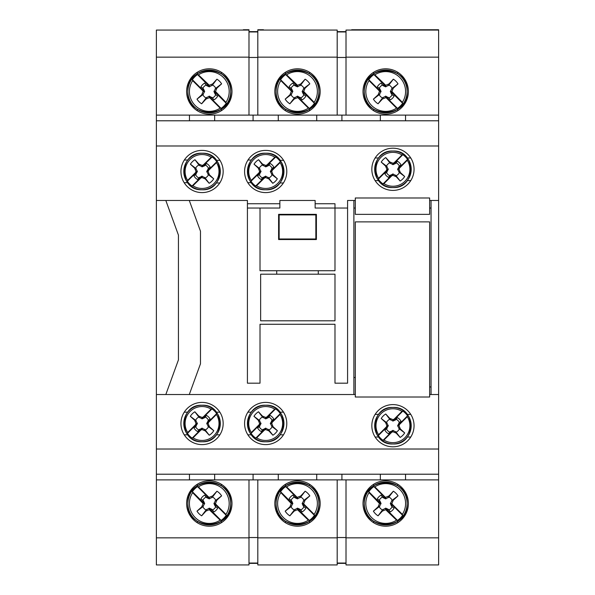 <?xml version="1.0" encoding="UTF-8"?>
<svg xmlns="http://www.w3.org/2000/svg" width="595" height="595" viewBox="0 0 595 595"><rect width="100%" height="100%" fill="white"/><g stroke="black" fill="none" stroke-linecap="round" stroke-linejoin="round"><path stroke-width="0.89" d="M363.017 91.489A22.677 22.677 0 0 0 385.701 114.173A22.677 22.677 0 0 0 408.378 91.489A22.677 22.677 0 0 0 385.701 68.812A22.677 22.677 0 0 0 363.017 91.489M274.823 91.489A22.677 22.677 0 0 0 297.5 114.173A22.677 22.677 0 0 0 320.177 91.489A22.677 22.677 0 0 0 297.5 68.812A22.677 22.677 0 0 0 274.823 91.489M186.622 91.489A22.677 22.677 0 0 0 209.299 114.173A22.677 22.677 0 0 0 231.983 91.489A22.677 22.677 0 0 0 209.299 68.812A22.677 22.677 0 0 0 186.622 91.489M346.007 115.118L346.007 57.157L438.619 57.157L438.619 115.118L405.545 115.118L405.545 120.785M346.007 57.157L346.007 30.062L438.619 30.062L438.619 57.157M438.619 449.017L438.619 474.215L156.381 474.215L156.381 449.017L438.619 449.017L438.619 120.785L156.381 120.785L156.381 115.118L405.545 115.118M438.619 120.785L438.619 115.118M156.381 115.118L156.381 30.062L248.993 30.062L248.993 115.118M337.187 31.952L346.007 31.952M337.187 57.462L346.007 57.462M341.917 115.118L341.917 120.785M380.346 120.785L380.346 115.118M316.719 120.785L316.719 115.118M278.282 115.118L278.282 120.785M253.083 120.785L253.083 115.118M214.654 115.118L214.654 120.785M189.455 120.785L189.455 115.118M156.381 57.157L248.993 57.157M257.813 115.118L257.813 57.157L337.187 57.157L337.187 115.118M257.813 31.952L248.993 31.952M337.187 57.157L337.187 30.062L257.813 30.062L257.813 57.157M257.813 57.462L248.993 57.462M186.622 503.511A22.677 22.677 0 0 0 209.299 526.188A22.677 22.677 0 0 0 231.983 503.511A22.677 22.677 0 0 0 209.299 480.827A22.677 22.677 0 0 0 186.622 503.511M274.823 503.511A22.677 22.677 0 0 0 297.5 526.188A22.677 22.677 0 0 0 320.177 503.511A22.677 22.677 0 0 0 297.5 480.827A22.677 22.677 0 0 0 274.823 503.511M363.017 503.511A22.677 22.677 0 0 0 385.701 526.188A22.677 22.677 0 0 0 408.378 503.511A22.677 22.677 0 0 0 385.701 480.827A22.677 22.677 0 0 0 363.017 503.511M248.993 479.882L248.993 537.843L156.381 537.843L156.381 479.882L189.455 479.882L189.455 474.215M248.993 537.843L248.993 564.938L156.381 564.938L156.381 537.843M438.619 474.215L438.619 479.882L189.455 479.882M156.381 474.215L156.381 479.882M438.619 479.882L438.619 564.938L346.007 564.938L346.007 479.882M257.813 563.048L248.993 563.048M257.813 537.538L248.993 537.538M253.083 479.882L253.083 474.215M214.654 474.215L214.654 479.882M278.282 474.215L278.282 479.882M316.719 479.882L316.719 474.215M341.917 474.215L341.917 479.882M380.346 479.882L380.346 474.215M405.545 474.215L405.545 479.882M438.619 537.843L346.007 537.843M337.187 479.882L337.187 537.843L257.813 537.843L257.813 479.882M337.187 563.048L346.007 563.048M257.813 537.843L257.813 564.938L337.187 564.938L337.187 537.843M337.187 537.538L346.007 537.538M260.647 274.191L334.985 274.191L334.985 320.809L260.647 320.809L260.647 274.191M318.288 274.191L318.288 270.725M276.712 270.725L276.712 274.191M244.582 423.499A21.108 21.108 0 0 0 265.682 444.606A21.108 21.108 0 0 0 286.79 423.499A21.108 21.108 0 0 0 265.682 402.399A21.108 21.108 0 0 0 244.582 423.499M180.947 423.499A21.108 21.108 0 0 0 202.055 444.606A21.108 21.108 0 0 0 223.162 423.499A21.108 21.108 0 0 0 202.055 402.399A21.108 21.108 0 0 0 180.947 423.499M371.838 425.708A21.108 21.108 0 0 0 392.945 446.808A21.108 21.108 0 0 0 414.053 425.708A21.108 21.108 0 0 0 392.945 404.6A21.108 21.108 0 0 0 371.838 425.708M223.162 171.501A21.108 21.108 0 0 1 202.055 192.601A21.108 21.108 0 0 1 180.947 171.501A21.108 21.108 0 0 1 202.055 150.394A21.108 21.108 0 0 1 223.162 171.501M286.79 171.501A21.108 21.108 0 0 1 265.682 192.601A21.108 21.108 0 0 1 244.582 171.501A21.108 21.108 0 0 1 265.682 150.394A21.108 21.108 0 0 1 286.79 171.501M414.053 169.292A21.108 21.108 0 0 1 392.945 190.4A21.108 21.108 0 0 1 371.838 169.292A21.108 21.108 0 0 1 392.945 148.192A21.108 21.108 0 0 1 414.053 169.292M156.381 449.017L156.381 394.522L165.827 394.522L178.433 359.901L178.433 235.099L178.433 359.901M346.007 564.938L438.619 564.938M438.619 30.062L429.173 29.75M438.619 394.522L429.642 394.522M355.304 394.522L165.827 394.522M248.993 30.062L156.381 30.062M156.381 564.938L248.993 564.938M156.381 120.785L156.381 394.522M156.381 145.983L438.619 145.983M347.584 200.478L347.584 383.18L334.985 383.18L334.985 324.275L260.015 324.275L260.015 383.18L247.416 383.18L247.416 200.478L247.416 203.743L279.858 203.743L247.416 203.743L247.416 208.042L260.015 208.042L260.015 270.725L334.985 270.725L334.985 208.042L347.584 208.042L347.584 200.478L355.304 200.478M315.142 203.743L334.985 203.743L315.142 203.743M429.642 200.478L438.619 200.478M431.063 200.478L431.063 394.522M257.813 563.361L248.993 563.361M257.813 564.938L337.187 564.938M346.007 563.361L337.187 563.361M438.619 29.75L351.682 29.75M337.187 31.639L346.007 31.639M337.187 30.062L257.813 30.062M248.993 31.639L257.813 31.639M347.584 240.016L347.584 208.042M347.584 383.18L347.584 354.984M247.416 200.478L156.381 200.478M189.292 394.522L200.478 363.79L189.292 394.522M189.292 200.478L200.478 231.21L200.478 363.79M353.884 394.522L353.884 200.478M431.063 386.958L429.642 386.958M353.884 354.984L353.884 377.513L355.304 377.513M353.884 240.016L353.884 208.042L355.304 208.042M260.015 383.18L247.416 383.18L247.416 208.042M334.955 324.275L260.015 324.275M248.993 29.75L243.318 29.75M178.433 235.099L165.827 200.478M260.015 208.042L279.858 208.042L279.858 200.478L315.142 200.478L315.142 208.042L334.985 208.042L334.985 203.743M431.063 208.042L429.642 208.042M263.481 29.75L257.813 29.75M334.985 270.725L334.985 208.042M316.399 214.341L316.399 239.54L278.601 239.54L278.601 214.341L316.399 214.341L315.848 214.892L279.152 214.892L278.601 214.341M278.601 239.54L279.152 238.989L315.848 238.989L316.399 239.54M315.848 238.989L315.848 214.892M279.152 214.892L279.152 238.989M355.304 397.014L355.304 221.875L429.642 221.875L429.642 397.014L355.304 397.014M355.304 214.364L355.304 197.986L429.642 197.986L429.642 214.364L355.304 214.364M225.951 514.37L226.219 515.307L214.639 503.727L215.814 504.233L225.951 514.37A19.88 19.88 0 0 0 198.44 486.859L208.577 496.996L209.083 498.171L197.503 486.591L198.44 486.859M192.646 492.645A19.88 19.88 0 0 0 220.165 520.164L209.299 509.722L205.996 511.083L201.653 515.82A14.488 14.488 0 0 1 196.99 511.157L201.727 506.814L203.088 503.511L192.646 492.645L192.378 491.715A20.632 20.632 0 0 1 197.503 486.591M210.02 510.019L209.514 508.844L212.155 509.93L213.947 511.886A9.58 9.58 0 0 0 217.673 508.152L215.107 506.122L213.932 503.511L215.769 500.321A7.214 7.214 0 0 0 212.489 497.041L209.299 498.878L206.688 497.703L204.658 495.137A9.58 9.58 0 0 0 200.924 498.863L202.88 500.655L203.966 503.296L202.791 502.79M215.107 506.122L215.769 506.702A7.214 7.214 0 0 1 212.489 509.982L211.917 509.32L212.155 509.93M202.88 500.655L203.49 500.893L204.673 503.511L202.828 506.702A7.214 7.214 0 0 0 206.108 509.982L209.299 508.137L211.917 509.32M226.219 515.307A20.632 20.632 0 0 1 221.095 520.432L220.165 520.164M215.814 504.233L215.516 503.511L216.878 500.202L221.608 495.866A14.488 14.488 0 0 0 216.944 491.202L212.608 495.933L209.299 497.294L208.577 496.996M209.514 508.844L221.095 520.432M192.378 491.715L203.966 503.296M215.725 506.367L214.639 503.727M209.083 498.171L206.443 497.085L204.658 495.137M215.769 506.702L217.673 508.152M212.489 509.982L213.947 511.886M203.49 500.893L200.924 498.863M202.828 500.321A7.214 7.214 0 0 1 206.108 497.041M206.443 497.085L206.688 497.703M215.516 503.511L213.932 503.511M216.878 500.202L215.107 500.893M221.608 495.866L215.769 500.321M216.944 491.202L212.489 497.041M212.608 495.933L211.917 497.703M209.299 497.294L209.299 498.878M202.828 506.702L196.99 511.157M201.653 515.82L206.108 509.982M205.996 511.083L206.688 509.32M203.49 506.122L201.727 506.814M209.299 509.722L209.299 508.137M204.673 503.511L203.088 503.511M405.582 91.489A19.88 19.88 0 0 0 374.835 74.836L385.701 85.278L389.004 83.917L393.347 79.18A14.488 14.488 0 0 1 398.01 83.843L393.273 88.186L391.912 91.489L402.354 102.355A19.88 19.88 0 0 0 405.582 91.489M369.049 80.63L368.781 79.693L380.361 91.273L379.186 90.767L369.049 80.63A19.88 19.88 0 0 0 396.56 108.141L386.423 98.004L385.917 96.829L397.497 108.409L396.56 108.141M368.781 79.693A20.632 20.632 0 0 1 373.905 74.568L374.835 74.836M385.917 96.829L388.557 97.915L390.342 99.863A9.58 9.58 0 0 0 394.076 96.137L391.51 94.107L390.327 91.489L392.172 88.298A7.214 7.214 0 0 0 388.892 85.018L385.701 86.863L383.083 85.68L381.053 83.114A9.58 9.58 0 0 0 377.327 86.848L379.275 88.633L380.361 91.273M391.51 94.107L392.172 94.679A7.214 7.214 0 0 1 388.892 97.959L385.701 96.122L382.511 97.959A7.214 7.214 0 0 1 379.231 94.679L381.068 91.489L379.893 88.878L377.327 86.848M402.354 102.355L402.622 103.285A20.632 20.632 0 0 1 397.497 108.409M379.186 90.767L379.484 91.489L378.123 94.798L373.392 99.134A14.488 14.488 0 0 0 378.056 103.798L382.392 99.067L385.701 97.706L386.423 98.004M384.98 84.981L385.486 86.156L373.905 74.568M402.622 103.285L391.034 91.704L392.209 92.21M385.486 86.156L382.845 85.07M392.12 94.345L391.034 91.704M379.275 88.633L379.893 88.878M379.231 88.298A7.214 7.214 0 0 1 382.511 85.018L381.053 83.114M382.511 85.018L383.083 85.68M392.172 94.679L394.076 96.137M388.892 97.959L390.342 99.863M388.557 97.915L388.312 97.297M379.484 91.489L381.068 91.489M378.123 94.798L379.893 94.107M373.392 99.134L379.231 94.679M378.056 103.798L382.511 97.959M382.392 99.067L383.083 97.297M385.701 97.706L385.701 96.122M392.172 88.298L398.01 83.843M393.347 79.18L388.892 85.018M389.004 83.917L388.312 85.68M391.51 88.878L393.273 88.186M385.701 85.278L385.701 86.863M390.327 91.489L391.912 91.489M193.04 437.861L192.163 438.113L201.281 428.995L200.82 430.081L193.04 437.861A16.957 16.957 0 0 0 216.416 414.484L208.637 422.264L207.551 422.725L216.669 413.614L216.416 414.484M211.069 409.137L211.946 408.891L202.828 418.002L203.289 416.924L211.069 409.137A16.957 16.957 0 0 0 187.693 432.513L195.48 424.733L196.558 424.272L187.447 433.391L187.693 432.513M211.946 408.891A17.642 17.642 0 0 1 216.669 413.614M205.245 417.028A7.214 7.214 0 0 1 208.525 420.308L206.688 423.499L208.525 426.689A7.214 7.214 0 0 1 205.245 429.969L202.055 428.132L198.864 429.969A7.214 7.214 0 0 1 195.584 426.689L197.421 423.499L195.584 420.308A7.214 7.214 0 0 1 198.864 417.028L202.055 418.873L204.673 417.69L206.48 415.414L204.881 417.162L202.828 418.002M192.163 438.113A17.642 17.642 0 0 1 187.447 433.391M203.289 416.924L202.055 417.43L198.812 416.098L194.855 411.777A13.759 13.759 0 0 0 190.326 416.299L194.654 420.263L195.986 423.499L195.48 424.733M200.82 430.081L202.055 429.575L205.297 430.906L209.254 435.228A13.759 13.759 0 0 0 213.784 430.698L209.455 426.741L208.124 423.499L208.637 422.264M196.558 424.272L195.718 426.325L193.97 427.924A9.215 9.215 0 0 0 197.629 431.583L199.236 429.835L201.281 428.995M207.551 422.725L208.391 420.68L210.139 419.081A9.215 9.215 0 0 0 206.48 415.414M199.437 429.307L199.236 429.835M202.055 429.575L202.055 428.132M198.864 429.969L197.629 431.583M195.584 426.689L193.97 427.924M195.718 426.325L196.246 426.117M204.673 417.69L204.881 417.162M208.525 420.308L210.139 419.081M208.391 420.68L207.863 420.888M205.297 430.906L204.673 429.307M209.254 435.228L205.245 429.969M202.055 417.43L202.055 418.873M213.784 430.698L208.525 426.689M198.812 416.098L199.437 417.69M209.455 426.741L207.863 426.117M194.855 411.777L198.864 417.028M208.124 423.499L206.688 423.499M190.326 416.299L195.584 420.308M194.654 420.263L196.246 420.888M195.986 423.499L197.421 423.499M192.906 185.774L192.029 186.019L201.229 176.99L200.76 178.069L192.906 185.774A16.957 16.957 0 0 0 216.498 162.621L208.644 170.326L207.558 170.78L216.758 161.743L216.498 162.621M211.203 157.221L212.08 156.983L202.88 166.012L203.349 164.934L211.203 157.221A16.957 16.957 0 0 0 187.611 180.382L195.465 172.669L196.551 172.223L187.351 181.252L187.611 180.382M212.08 156.983A17.642 17.642 0 0 1 216.758 161.743M205.305 165.06A7.214 7.214 0 0 1 208.555 168.37L206.688 171.546L208.495 174.752A7.214 7.214 0 0 1 205.186 178.002L202.01 176.127L198.804 177.942A7.214 7.214 0 0 1 195.554 174.633L197.421 171.457L195.614 168.251A7.214 7.214 0 0 1 198.923 165.001L202.099 166.868L204.725 165.715L206.554 163.461L204.933 165.187L202.88 166.012M192.029 186.019A17.642 17.642 0 0 1 187.351 181.252M203.349 164.934L202.114 165.425L198.886 164.064L194.967 159.705A13.759 13.759 0 0 0 190.393 164.19L194.684 168.192L195.986 171.442L195.465 172.669M200.76 178.069L201.995 177.57L205.223 178.931L209.15 183.29A13.759 13.759 0 0 0 213.717 178.812L209.425 174.811L208.124 171.553L208.644 170.326M196.551 172.223L195.696 174.261L193.933 175.845A9.215 9.215 0 0 0 197.555 179.541L199.176 177.808L201.229 176.99M207.558 170.78L208.421 168.735L210.176 167.15A9.215 9.215 0 0 0 206.554 163.461M199.385 177.28L199.176 177.808M201.995 177.57L202.01 176.127M198.804 177.942L197.555 179.541M195.554 174.633L193.933 175.845M195.696 174.261L196.224 174.06M204.725 165.715L204.933 165.187M208.555 168.37L210.176 167.15M208.421 168.735L207.886 168.935M205.223 178.931L204.613 177.332M209.15 183.29L205.186 178.002M202.114 165.425L202.099 166.868M213.717 178.812L208.495 174.752M198.886 164.064L199.496 165.67M209.425 174.811L207.841 174.171M194.967 159.705L198.923 165.001M208.124 171.553L206.688 171.546M190.393 164.19L195.614 168.251M194.684 168.192L196.268 168.831M195.986 171.442L197.421 171.457M317.38 91.489A19.88 19.88 0 0 0 286.634 74.836L297.5 85.278L300.81 83.917L305.146 79.18A14.488 14.488 0 0 1 309.809 83.843L305.071 88.186L303.718 91.489L314.153 102.355A19.88 19.88 0 0 0 317.38 91.489M280.847 80.63L280.58 79.693L292.167 91.273L290.992 90.767L280.847 80.63A19.88 19.88 0 0 0 308.366 108.141L298.221 98.004L297.716 96.829L309.296 108.409L308.366 108.141M280.58 79.693A20.632 20.632 0 0 1 285.704 74.568L286.634 74.836M297.716 96.829L300.356 97.915L302.148 99.863A9.58 9.58 0 0 0 305.875 96.137L303.309 94.107L302.134 91.489L303.971 88.298A7.214 7.214 0 0 0 300.691 85.018L297.5 86.863L294.882 85.68L292.852 83.114A9.58 9.58 0 0 0 289.125 86.848L291.081 88.633L292.167 91.273M303.309 94.107L303.971 94.679A7.214 7.214 0 0 1 300.691 97.959L297.5 96.122L294.309 97.959A7.214 7.214 0 0 1 291.029 94.679L292.866 91.489L291.691 88.878L289.125 86.848M314.153 102.355L314.42 103.285A20.632 20.632 0 0 1 309.296 108.409M290.992 90.767L291.282 91.489L289.929 94.798L285.191 99.134A14.488 14.488 0 0 0 289.854 103.798L294.19 99.067L297.5 97.706L298.221 98.004M296.779 84.981L297.284 86.156L285.704 74.568M314.42 103.285L302.833 91.704L304.008 92.21M297.284 86.156L294.644 85.07M303.919 94.345L302.833 91.704M291.081 88.633L291.691 88.878M291.029 88.298A7.214 7.214 0 0 1 294.309 85.018L292.852 83.114M294.309 85.018L294.882 85.68M303.971 94.679L305.875 96.137M300.691 97.959L302.148 99.863M300.356 97.915L300.118 97.297M291.282 91.489L292.866 91.489M289.929 94.798L291.691 94.107M285.191 99.134L291.029 94.679M289.854 103.798L294.309 97.959M294.19 99.067L294.882 97.297M297.5 97.706L297.5 96.122M303.971 88.298L309.809 83.843M305.146 79.18L300.691 85.018M300.81 83.917L300.118 85.68M303.309 88.878L305.071 88.186M297.5 85.278L297.5 86.863M302.134 91.489L303.718 91.489M229.187 91.489A19.88 19.88 0 0 0 198.44 74.836L209.299 85.278L212.608 83.917L216.944 79.18A14.488 14.488 0 0 1 221.608 83.843L216.878 88.186L215.516 91.489L225.951 102.355A19.88 19.88 0 0 0 229.187 91.489M192.646 80.63L192.378 79.693L203.966 91.273L202.791 90.767L192.646 80.63A19.88 19.88 0 0 0 220.165 108.141L210.02 98.004L209.514 96.829L221.095 108.409L220.165 108.141M192.378 79.693A20.632 20.632 0 0 1 197.503 74.568L198.44 74.836M209.514 96.829L212.155 97.915L213.947 99.863A9.58 9.58 0 0 0 217.673 96.137L215.107 94.107L213.932 91.489L215.769 88.298A7.214 7.214 0 0 0 212.489 85.018L209.299 86.863L206.688 85.68L204.658 83.114A9.58 9.58 0 0 0 200.924 86.848L202.88 88.633L203.966 91.273M215.107 94.107L215.769 94.679A7.214 7.214 0 0 1 212.489 97.959L209.299 96.122L206.108 97.959A7.214 7.214 0 0 1 202.828 94.679L204.673 91.489L203.49 88.878L200.924 86.848M225.951 102.355L226.219 103.285A20.632 20.632 0 0 1 221.095 108.409M202.791 90.767L203.088 91.489L201.727 94.798L196.99 99.134A14.488 14.488 0 0 0 201.653 103.798L205.996 99.067L209.299 97.706L210.02 98.004M208.577 84.981L209.083 86.156L197.503 74.568M226.219 103.285L214.639 91.704L215.814 92.21M209.083 86.156L206.443 85.07M215.725 94.345L214.639 91.704M202.88 88.633L203.49 88.878M202.828 88.298A7.214 7.214 0 0 1 206.108 85.018L204.658 83.114M206.108 85.018L206.688 85.68M215.769 94.679L217.673 96.137M212.489 97.959L213.947 99.863M212.155 97.915L211.917 97.297M203.088 91.489L204.673 91.489M201.727 94.798L203.49 94.107M196.99 99.134L202.828 94.679M201.653 103.798L206.108 97.959M205.996 99.067L206.688 97.297M209.299 97.706L209.299 96.122M215.769 88.298L221.608 83.843M216.944 79.18L212.489 85.018M212.608 83.917L211.917 85.68M215.107 88.878L216.878 88.186M209.299 85.278L209.299 86.863M213.932 91.489L215.516 91.489M314.153 514.37L314.42 515.307L302.833 503.727L304.008 504.233L314.153 514.37A19.88 19.88 0 0 0 286.634 486.859L296.779 496.996L297.284 498.171L285.704 486.591L286.634 486.859M280.847 492.645A19.88 19.88 0 0 0 308.366 520.164L297.5 509.722L294.19 511.083L289.854 515.82A14.488 14.488 0 0 1 285.191 511.157L289.929 506.814L291.282 503.511L280.847 492.645L280.58 491.715A20.632 20.632 0 0 1 285.704 486.591M298.221 510.019L297.716 508.844L300.356 509.93L302.148 511.886A9.58 9.58 0 0 0 305.875 508.152L303.309 506.122L302.134 503.511L303.971 500.321A7.214 7.214 0 0 0 300.691 497.041L297.5 498.878L294.882 497.703L292.852 495.137A9.58 9.58 0 0 0 289.125 498.863L291.081 500.655L292.167 503.296L290.992 502.79M303.309 506.122L303.971 506.702A7.214 7.214 0 0 1 300.691 509.982L300.118 509.32L300.356 509.93M291.081 500.655L291.691 500.893L292.866 503.511L291.029 506.702A7.214 7.214 0 0 0 294.309 509.982L297.5 508.137L300.118 509.32M314.42 515.307A20.632 20.632 0 0 1 309.296 520.432L308.366 520.164M304.008 504.233L303.718 503.511L305.071 500.202L309.809 495.866A14.488 14.488 0 0 0 305.146 491.202L300.81 495.933L297.5 497.294L296.779 496.996M297.716 508.844L309.296 520.432M280.58 491.715L292.167 503.296M303.919 506.367L302.833 503.727M297.284 498.171L294.644 497.085L292.852 495.137M303.971 506.702L305.875 508.152M300.691 509.982L302.148 511.886M291.691 500.893L289.125 498.863M291.029 500.321A7.214 7.214 0 0 1 294.309 497.041M294.644 497.085L294.882 497.703M303.718 503.511L302.134 503.511M305.071 500.202L303.309 500.893M309.809 495.866L303.971 500.321M305.146 491.202L300.691 497.041M300.81 495.933L300.118 497.703M297.5 497.294L297.5 498.878M291.029 506.702L285.191 511.157M289.854 515.82L294.309 509.982M294.19 511.083L294.882 509.32M291.691 506.122L289.929 506.814M297.5 509.722L297.5 508.137M292.866 503.511L291.282 503.511M402.354 514.37L402.622 515.307L391.034 503.727L392.209 504.233L402.354 514.37A19.88 19.88 0 0 0 374.835 486.859L384.98 496.996L385.486 498.171L373.905 486.591L374.835 486.859M369.049 492.645A19.88 19.88 0 0 0 396.56 520.164L385.701 509.722L382.392 511.083L378.056 515.82A14.488 14.488 0 0 1 373.392 511.157L378.123 506.814L379.484 503.511L369.049 492.645L368.781 491.715A20.632 20.632 0 0 1 373.905 486.591M386.423 510.019L385.917 508.844L388.557 509.93L390.342 511.886A9.58 9.58 0 0 0 394.076 508.152L391.51 506.122L390.327 503.511L392.172 500.321A7.214 7.214 0 0 0 388.892 497.041L385.701 498.878L383.083 497.703L381.053 495.137A9.58 9.58 0 0 0 377.327 498.863L379.275 500.655L380.361 503.296L379.186 502.79M391.51 506.122L392.172 506.702A7.214 7.214 0 0 1 388.892 509.982L388.312 509.32L388.557 509.93M379.275 500.655L379.893 500.893L381.068 503.511L379.231 506.702A7.214 7.214 0 0 0 382.511 509.982L385.701 508.137L388.312 509.32M402.622 515.307A20.632 20.632 0 0 1 397.497 520.432L396.56 520.164M392.209 504.233L391.912 503.511L393.273 500.202L398.01 495.866A14.488 14.488 0 0 0 393.347 491.202L389.004 495.933L385.701 497.294L384.98 496.996M385.917 508.844L397.497 520.432M368.781 491.715L380.361 503.296M392.12 506.367L391.034 503.727M385.486 498.171L382.845 497.085L381.053 495.137M392.172 506.702L394.076 508.152M388.892 509.982L390.342 511.886M379.893 500.893L377.327 498.863M379.231 500.321A7.214 7.214 0 0 1 382.511 497.041M382.845 497.085L383.083 497.703M391.912 503.511L390.327 503.511M393.273 500.202L391.51 500.893M398.01 495.866L392.172 500.321M393.347 491.202L388.892 497.041M389.004 495.933L388.312 497.703M385.701 497.294L385.701 498.878M379.231 506.702L373.392 511.157M378.056 515.82L382.511 509.982M382.392 511.083L383.083 509.32M379.893 506.122L378.123 506.814M385.701 509.722L385.701 508.137M381.068 503.511L379.484 503.511M256.542 185.774L255.664 186.019L264.864 176.99L264.388 178.069L256.542 185.774A16.957 16.957 0 0 0 280.126 162.621L272.272 170.326L271.186 170.78L280.386 161.743L280.126 162.621M274.83 157.221L275.708 156.983L266.508 166.012L266.976 164.934L274.83 157.221A16.957 16.957 0 0 0 251.239 180.382L259.093 172.669L260.186 172.223L250.986 181.252L251.239 180.382M275.708 156.983A17.642 17.642 0 0 1 280.386 161.743M268.933 165.06A7.214 7.214 0 0 1 272.183 168.37L270.316 171.546L272.123 174.752A7.214 7.214 0 0 1 268.814 178.002L265.645 176.127L262.432 177.942A7.214 7.214 0 0 1 259.189 174.633L261.056 171.457L259.242 168.251A7.214 7.214 0 0 1 262.559 165.001L265.727 166.868L268.352 165.715L270.182 163.461L268.568 165.187L266.508 166.012M255.664 186.019A17.642 17.642 0 0 1 250.986 181.252M266.976 164.934L265.742 165.425L262.514 164.064L258.594 159.705A13.759 13.759 0 0 0 254.028 164.19L258.312 168.192L259.613 171.442L259.093 172.669M264.388 178.069L265.63 177.57L268.858 178.931L272.778 183.29A13.759 13.759 0 0 0 277.344 178.812L273.06 174.811L271.759 171.553L272.272 170.326M260.186 172.223L259.323 174.261L257.561 175.845A9.215 9.215 0 0 0 261.19 179.541L262.804 177.808L264.864 176.99M271.186 170.78L272.049 168.735L273.812 167.15A9.215 9.215 0 0 0 270.182 163.461M263.02 177.28L262.804 177.808M265.63 177.57L265.645 176.127M262.432 177.942L261.19 179.541M259.189 174.633L257.561 175.845M259.323 174.261L259.851 174.06M268.352 165.715L268.568 165.187M272.183 168.37L273.812 167.15M272.049 168.735L271.521 168.935M268.858 178.931L268.248 177.332M272.778 183.29L268.814 178.002M265.742 165.425L265.727 166.868M277.344 178.812L272.123 174.752M262.514 164.064L263.124 165.67M273.06 174.811L271.469 174.171M258.594 159.705L262.559 165.001M271.759 171.553L270.316 171.546M254.028 164.19L259.242 168.251M258.312 168.192L259.903 168.831M259.613 171.442L261.056 171.457M256.668 437.861L255.798 438.113L264.909 428.995L264.455 430.081L256.668 437.861A16.957 16.957 0 0 0 280.044 414.484L272.265 422.264L271.179 422.725L280.297 413.614L280.044 414.484M274.697 409.137L275.574 408.891L266.456 418.002L266.917 416.924L274.697 409.137A16.957 16.957 0 0 0 251.328 432.513L259.108 424.733L260.193 424.272L251.075 433.391L251.328 432.513M275.574 408.891A17.642 17.642 0 0 1 280.297 413.614M268.873 417.028A7.214 7.214 0 0 1 272.153 420.308L270.316 423.499L272.153 426.689A7.214 7.214 0 0 1 268.873 429.969L265.682 428.132L262.492 429.969A7.214 7.214 0 0 1 259.212 426.689L261.056 423.499L259.212 420.308A7.214 7.214 0 0 1 262.492 417.028L265.682 418.873L268.3 417.69L270.108 415.414L268.509 417.162L266.456 418.002M255.798 438.113A17.642 17.642 0 0 1 251.075 433.391M266.917 416.924L265.682 417.43L262.447 416.098L258.483 411.777A13.759 13.759 0 0 0 253.961 416.299L258.282 420.263L259.613 423.499L259.108 424.733M264.455 430.081L265.682 429.575L268.925 430.906L272.889 435.228A13.759 13.759 0 0 0 277.411 430.698L273.09 426.741L271.759 423.499L272.265 422.264M260.193 424.272L259.346 426.325L257.605 427.924A9.215 9.215 0 0 0 261.264 431.583L262.864 429.835L264.909 428.995M271.179 422.725L272.019 420.68L273.767 419.081A9.215 9.215 0 0 0 270.108 415.414M263.072 429.307L262.864 429.835M265.682 429.575L265.682 428.132M262.492 429.969L261.264 431.583M259.212 426.689L257.605 427.924M259.346 426.325L259.874 426.117M268.3 417.69L268.509 417.162M272.153 420.308L273.767 419.081M272.019 420.68L271.491 420.888M268.925 430.906L268.3 429.307M272.889 435.228L268.873 429.969M265.682 417.43L265.682 418.873M277.411 430.698L272.153 426.689M262.447 416.098L263.072 417.69M273.09 426.741L271.491 426.117M258.483 411.777L262.492 417.028M271.759 423.499L270.316 423.499M253.961 416.299L259.212 420.308M258.282 420.263L259.874 420.888M259.613 423.499L261.056 423.499M383.931 183.654L383.054 183.907L392.172 174.789L391.711 175.875L383.931 183.654A16.957 16.957 0 0 0 407.307 160.278L399.52 168.065L398.442 168.519L407.553 159.408L407.307 160.278M401.96 154.938L402.837 154.685L393.719 163.804L394.18 162.718L401.96 154.938A16.957 16.957 0 0 0 378.584 178.307L386.363 170.527L387.449 170.066L378.331 179.184L378.584 178.307M402.837 154.685A17.642 17.642 0 0 1 407.553 159.408M396.136 162.822A7.214 7.214 0 0 1 399.416 166.102L397.579 169.292L399.416 172.483A7.214 7.214 0 0 1 396.136 175.763L392.945 173.926L389.755 175.763A7.214 7.214 0 0 1 386.475 172.483L388.312 169.292L386.475 166.102A7.214 7.214 0 0 1 389.755 162.822L392.945 164.666L395.563 163.484L397.371 161.215L395.764 162.956L393.719 163.804M383.054 183.907A17.642 17.642 0 0 1 378.331 179.184M394.18 162.718L392.945 163.223L389.703 161.892L385.746 157.571A13.759 13.759 0 0 0 381.216 162.093L385.545 166.057L386.876 169.292L386.363 170.527M391.711 175.875L392.945 175.369L396.188 176.7L400.145 181.021A13.759 13.759 0 0 0 404.674 176.499L400.346 172.535L399.014 169.292L399.52 168.065M387.449 170.066L386.609 172.119L384.861 173.718A9.215 9.215 0 0 0 388.52 177.377L390.119 175.629L392.172 174.789M398.442 168.519L399.282 166.474L401.03 164.875A9.215 9.215 0 0 0 397.371 161.215M390.327 175.101L390.119 175.629M392.945 175.369L392.945 173.926M389.755 175.763L388.52 177.377M386.475 172.483L384.861 173.718M386.609 172.119L387.137 171.91M395.563 163.484L395.764 162.956M399.416 166.102L401.03 164.875M399.282 166.474L398.754 166.682M396.188 176.7L395.563 175.101M400.145 181.021L396.136 175.763M392.945 163.223L392.945 164.666M404.674 176.499L399.416 172.483M389.703 161.892L390.327 163.484M400.346 172.535L398.754 171.91M385.746 157.571L389.755 162.822M399.014 169.292L397.579 169.292M381.216 162.093L386.475 166.102M385.545 166.057L387.137 166.682M386.876 169.292L388.312 169.292M383.931 440.062L383.054 440.315L392.172 431.197L391.711 432.282L383.931 440.062A16.957 16.957 0 0 0 407.307 416.693L399.52 424.473L398.442 424.934L407.553 415.816L407.307 416.693M401.96 411.346L402.837 411.093L393.719 420.211L394.18 419.125L401.96 411.346A16.957 16.957 0 0 0 378.584 434.722L386.363 426.935L387.449 426.481L378.331 435.592L378.584 434.722M402.837 411.093A17.642 17.642 0 0 1 407.553 415.816M396.136 419.237A7.214 7.214 0 0 1 399.416 422.517L397.579 425.708L399.416 428.898A7.214 7.214 0 0 1 396.136 432.178L392.945 430.334L389.755 432.178A7.214 7.214 0 0 1 386.475 428.898L388.312 425.708L386.475 422.517A7.214 7.214 0 0 1 389.755 419.237L392.945 421.074L395.563 419.899L397.371 417.623L395.764 419.371L393.719 420.211M383.054 440.315A17.642 17.642 0 0 1 378.331 435.592M394.18 419.125L392.945 419.631L389.703 418.3L385.746 413.979A13.759 13.759 0 0 0 381.216 418.501L385.545 422.465L386.876 425.708L386.363 426.935M391.711 432.282L392.945 431.777L396.188 433.108L400.145 437.429A13.759 13.759 0 0 0 404.674 432.907L400.346 428.943L399.014 425.708L399.52 424.473M387.449 426.481L386.609 428.526L384.861 430.126A9.215 9.215 0 0 0 388.52 433.785L390.119 432.044L392.172 431.197M398.442 424.934L399.282 422.881L401.03 421.282A9.215 9.215 0 0 0 397.371 417.623M390.327 431.516L390.119 432.044M392.945 431.777L392.945 430.334M389.755 432.178L388.52 433.785M386.475 428.898L384.861 430.126M386.609 428.526L387.137 428.318M395.563 419.899L395.764 419.371M399.416 422.517L401.03 421.282M399.282 422.881L398.754 423.09M396.188 433.108L395.563 431.516M400.145 437.429L396.136 432.178M392.945 419.631L392.945 421.074M404.674 432.907L399.416 428.898M389.703 418.3L390.327 419.899M400.346 428.943L398.754 428.318M385.746 413.979L389.755 419.237M399.014 425.708L397.579 425.708M381.216 418.501L386.475 422.517M385.545 422.465L387.137 423.09M386.876 425.708L388.312 425.708M187.886 503.511A21.413 21.413 0 0 1 209.299 482.099A21.413 21.413 0 0 1 230.711 503.511A21.413 21.413 0 0 1 209.299 524.924A21.413 21.413 0 0 1 187.886 503.511C186.495 475.896 232.102 475.896 230.719 503.511C232.102 531.127 186.495 531.127 187.879 503.511M197.257 521.227L197.257 522.73M197.257 484.293L197.257 485.795M221.34 521.227L221.34 522.73M221.34 484.293L221.34 485.795M364.289 91.489A21.413 21.413 0 0 1 385.701 70.076A21.413 21.413 0 0 1 407.114 91.489A21.413 21.413 0 0 1 385.701 112.901A21.413 21.413 0 0 1 364.289 91.489C362.898 119.104 408.505 119.104 407.121 91.489C408.505 63.873 362.898 63.873 364.281 91.489M397.743 110.707L397.743 109.205M397.743 73.773L397.743 72.27M373.66 73.773L373.66 72.27M373.66 110.707L373.66 109.205M202.055 405.24A18.267 18.267 0 0 1 220.321 423.499A18.267 18.267 0 0 1 202.055 441.765A18.267 18.267 0 0 1 183.796 423.499A18.267 18.267 0 0 1 202.055 405.24C178.507 404.027 178.507 442.97 202.055 441.773C225.602 442.97 225.602 404.027 202.055 405.232M184.249 434.826L187.722 434.826M216.387 434.826L219.86 434.826M184.249 412.171L187.722 412.171M216.387 412.171L219.86 412.171M202.226 153.235A18.267 18.267 0 0 1 220.321 171.501A18.267 18.267 0 0 1 201.883 189.76A18.267 18.267 0 0 1 183.796 171.501A18.267 18.267 0 0 1 202.226 153.235M184.145 182.665L187.618 182.695M216.283 182.963L219.756 182.992M184.353 160.01L187.827 160.04M216.491 160.308L219.964 160.338M276.087 91.489A21.413 21.413 0 0 1 297.5 70.076A21.413 21.413 0 0 1 318.913 91.489A21.413 21.413 0 0 1 297.5 112.901A21.413 21.413 0 0 1 276.087 91.489C274.697 119.104 320.303 119.104 318.92 91.489C320.303 63.873 274.697 63.873 276.08 91.489M309.541 110.707L309.541 109.205M309.541 73.773L309.541 72.27M285.459 73.773L285.459 72.27M285.459 110.707L285.459 109.205M187.886 91.489A21.413 21.413 0 0 1 209.299 70.076A21.413 21.413 0 0 1 230.711 91.489A21.413 21.413 0 0 1 209.299 112.901A21.413 21.413 0 0 1 187.886 91.489C186.495 119.104 232.102 119.104 230.719 91.489C232.102 63.873 186.495 63.873 187.879 91.489M221.34 110.707L221.34 109.205M221.34 73.773L221.34 72.27M197.257 73.773L197.257 72.27M197.257 110.707L197.257 109.205M276.087 503.511A21.413 21.413 0 0 1 297.5 482.099A21.413 21.413 0 0 1 318.913 503.511A21.413 21.413 0 0 1 297.5 524.924A21.413 21.413 0 0 1 276.087 503.511C274.697 475.896 320.303 475.896 318.92 503.511C320.303 531.127 274.697 531.127 276.08 503.511M285.459 521.227L285.459 522.73M285.459 484.293L285.459 485.795M309.541 521.227L309.541 522.73M309.541 484.293L309.541 485.795M364.289 503.511A21.413 21.413 0 0 1 385.701 482.099A21.413 21.413 0 0 1 407.114 503.511A21.413 21.413 0 0 1 385.701 524.924A21.413 21.413 0 0 1 364.289 503.511C362.898 475.896 408.505 475.896 407.121 503.511C408.505 531.127 362.898 531.127 364.281 503.511M373.66 521.227L373.66 522.73M373.66 484.293L373.66 485.795M397.743 521.227L397.743 522.73M397.743 484.293L397.743 485.795M265.853 153.235A18.267 18.267 0 0 1 283.949 171.501A18.267 18.267 0 0 1 265.519 189.76A18.267 18.267 0 0 1 247.423 171.501A18.267 18.267 0 0 1 265.853 153.235M247.773 182.665L251.246 182.695M279.91 182.963L283.384 182.992M247.981 160.01L251.454 160.04M280.126 160.308L283.599 160.338M265.682 405.24A18.267 18.267 0 0 1 283.949 423.499A18.267 18.267 0 0 1 265.682 441.765A18.267 18.267 0 0 1 247.423 423.499A18.267 18.267 0 0 1 265.682 405.24C242.135 404.027 242.135 442.97 265.682 441.773C289.23 442.97 289.23 404.027 265.682 405.232M247.877 434.826L251.35 434.826M280.022 434.826L283.495 434.826M247.877 412.171L251.35 412.171M280.022 412.171L283.495 412.171M392.945 151.033A18.267 18.267 0 0 1 411.204 169.292A18.267 18.267 0 0 1 392.945 187.559A18.267 18.267 0 0 1 374.679 169.292A18.267 18.267 0 0 1 392.945 151.033C369.398 149.828 369.398 188.764 392.945 187.566C416.493 188.764 416.493 149.828 392.945 151.026M375.14 180.627L378.613 180.627M407.278 180.627L410.751 180.627M375.14 157.965L378.613 157.965M407.278 157.965L410.751 157.965M392.945 407.441A18.267 18.267 0 0 1 411.204 425.708A18.267 18.267 0 0 1 392.945 443.967A18.267 18.267 0 0 1 374.679 425.708A18.267 18.267 0 0 1 392.945 407.441C369.398 406.236 369.398 445.172 392.945 443.974C416.493 445.172 416.493 406.236 392.945 407.434M375.14 437.035L378.613 437.035M407.278 437.035L410.751 437.035M375.14 414.373L378.613 414.373M407.278 414.373L410.751 414.373M202.226 153.227C178.686 151.814 178.329 190.75 201.883 189.768C225.423 191.188 225.78 152.253 202.226 153.227M265.853 153.227C242.321 151.814 241.957 190.75 265.519 189.768C289.051 191.188 289.415 152.253 265.853 153.227"/></g></svg>
